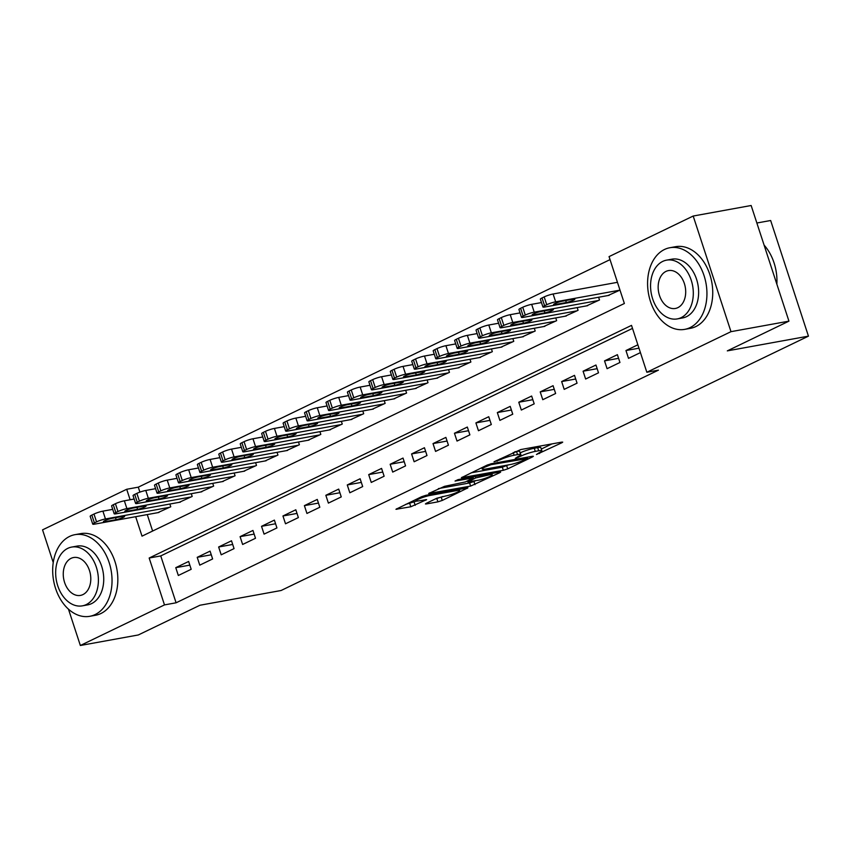 <?xml version="1.0" encoding="UTF-8"?>
<svg xmlns="http://www.w3.org/2000/svg" width="851" height="851" viewBox="0 0 851 851"><rect width="100%" height="100%" fill="white"/><g stroke="black" fill="none" stroke-linecap="round" stroke-linejoin="round"><path stroke-width="1.28" d="M536.47 454.508L561.894 442.733L562.713 442.126L561.724 442.126L520.769 449.562L494.027 461.774L500.111 459.806A10.425 1.415 161.9 0 1 514.121 455.232L517.536 454.615A10.425 1.415 161.9 0 1 520.706 454.625A10.425 1.415 161.9 0 1 518.089 456.54L515.312 458.359L521.269 455.966A10.425 1.415 161.9 0 1 535.29 451.392L538.694 450.775A10.425 1.415 161.9 0 1 541.874 450.785A10.425 1.415 161.9 0 1 539.247 452.7L536.47 454.508M426.223 503.345L425.404 503.941L426.394 503.941L437.893 501.856L442.265 500.431L467.922 487.857L425.968 495.293L421.585 496.718L395.938 509.292L410.81 506.77L426.638 499.622L418.766 500.867A8.712 1.181 161.9 0 1 416.107 500.856A8.712 1.181 161.9 0 1 420.905 498.143A8.712 1.181 161.9 0 1 430.021 495.442L456.987 490.538A8.712 1.181 161.9 0 1 459.636 490.548A8.712 1.181 161.9 0 1 454.849 493.272A8.712 1.181 161.9 0 1 445.722 495.973L436.85 498.218L426.223 503.345M135.66 516.695L142.021 536.151L624.368 303.499L609.05 256.619L693.193 216.037L751.146 205.506L788.941 321.146L727.307 350.878L808.45 336.145L281.075 590.509L199.942 605.242L138.309 634.963L80.345 645.494L68.474 609.178M788.941 321.146L730.988 331.667L646.845 372.259L631.516 325.38L149.17 558.022L164.488 604.901L80.345 645.494M632.506 328.39L160.754 555.916L176.083 602.795L658.429 370.153L646.845 372.259M176.083 602.795L164.488 604.901M503.335 470.295L507.717 468.869L532.545 456.891L533.364 456.285L532.375 456.285L491.41 463.721L487.027 465.157L461.38 477.73L503.335 470.295L502.313 467.167L508.409 464.912M499.824 472.667L470.614 486.081L428.659 493.506L444.488 486.357L465.476 481.911L473.347 477.911L455.062 481.049L458.008 479.634L499.654 472.071L499.824 472.667L500.643 472.071L499.654 472.071M637.867 344.793L625.964 350.538L628.517 358.345L640.42 352.612M607.082 368.685L619.943 362.483L617.39 354.676L604.529 360.877L607.082 368.685M585.637 379.025L598.508 372.823L595.955 365.015L583.084 371.217L585.637 379.025M564.202 389.364L577.063 383.163L574.51 375.355L561.649 381.556L564.202 389.364M542.768 399.704L555.629 393.502L553.076 385.694L540.215 391.896L542.768 399.704M521.323 410.044L534.194 403.842L531.641 396.034L518.77 402.236L521.323 410.044M499.888 420.383L512.749 414.182L510.196 406.374L497.335 412.575L499.888 420.383M478.453 430.734L491.314 424.521L488.761 416.713L475.9 422.915L478.453 430.734M457.019 441.073L469.88 434.861L467.327 427.053L454.455 433.255L457.019 441.073M435.574 451.413L448.434 445.201L445.881 437.393L433.021 443.594L435.574 451.413M414.139 461.753L427 455.54L424.447 447.732L411.586 453.934L414.139 461.753M392.705 472.092L405.565 465.88L403.012 458.072L390.152 464.274L392.705 472.092M371.259 482.432L384.131 476.22L381.567 468.412L368.706 474.613L371.259 482.432M349.825 492.772L362.686 486.57L360.133 478.751L347.272 484.953L349.825 492.772M328.39 503.111L341.251 496.91L338.698 489.091L325.837 495.293L328.39 503.111M306.945 513.451L319.816 507.249L317.263 499.431L304.392 505.632L306.945 513.451M285.51 523.79L298.371 517.589L295.818 509.77L282.957 515.972L285.51 523.79M264.076 534.13L276.937 527.928L274.384 520.11L261.523 526.312L264.076 534.13M242.631 544.47L255.502 538.268L252.949 530.45L240.078 536.651L242.631 544.47M221.196 554.809L234.057 548.608L231.504 540.789L218.643 546.991L221.196 554.809M199.762 565.149L212.622 558.947L210.069 551.129L197.209 557.331L199.762 565.149M188.635 561.469L175.763 567.67L178.327 575.489L191.188 569.287L188.635 561.469M610.029 259.629L138.287 487.166L139.904 492.123M147.255 514.589L152.627 531.035M607.986 295.542L619.985 290.106M598.615 297.244L599.508 299.978L586.552 305.881M577.18 307.583L578.074 310.317L565.117 316.221M555.746 317.923L556.639 320.657L543.672 326.561M534.3 328.263L535.194 330.996L522.237 336.9M512.866 338.602L513.759 341.336L500.803 347.24M491.431 348.942L492.325 351.676L479.358 357.58M469.986 359.282L470.88 362.015L457.923 367.919M448.551 369.621L449.445 372.355L436.489 378.259M427.117 379.961L428.01 382.695L415.043 388.599M405.672 390.301L406.576 393.034L393.609 398.938M384.237 400.64L385.131 403.374L372.174 409.278M362.803 410.98L363.696 413.714L350.729 419.617M341.357 421.319L342.262 424.053L329.294 429.957M319.923 431.659L320.816 434.404L307.86 440.297M298.488 441.999L299.382 444.743L286.415 450.636M277.054 452.338L277.947 455.083L264.98 460.976M255.608 462.678L256.502 465.423L243.546 471.316M234.174 473.018L235.067 475.762L222.111 481.655M212.739 483.357L213.633 486.102L200.666 491.995M191.294 493.697L192.188 496.441L179.231 502.335M169.86 504.037L170.753 506.781L157.797 512.674M808.45 336.145L770.655 220.505L756.869 223.005M693.193 216.037L730.988 331.667M53.241 562.554L42.55 529.854L126.693 489.272L130.118 499.75M138.287 487.166L126.693 489.272M160.754 555.916L149.17 558.022M625.964 350.538L638.973 348.176M604.529 360.877L618.581 358.324M583.084 371.217L597.147 368.664M561.649 381.556L575.702 379.003M540.215 391.896L554.267 389.343M518.77 402.236L532.832 399.683M497.335 412.575L511.398 410.022M475.9 422.915L489.953 420.362M454.455 433.255L468.518 430.702M433.021 443.594L447.083 441.041M411.586 453.934L425.638 451.381M390.152 464.274L404.204 461.721M368.706 474.613L382.769 472.06M347.272 484.953L361.324 482.4M325.837 495.293L339.889 492.74M304.392 505.632L318.455 503.079M282.957 515.972L297.01 513.419M261.523 526.312L275.575 523.759M240.078 536.651L254.141 534.098M218.643 546.991L232.695 544.449M197.209 557.331L211.261 554.788M175.763 567.67L189.826 565.128M541.874 450.785L540.853 447.658A10.425 1.415 161.9 0 0 537.672 447.647L538.694 450.775M520.142 452.892L520.248 452.838A10.425 1.415 161.9 0 1 534.268 448.264L537.672 447.647M520.706 454.625L519.684 451.498A10.425 1.415 161.9 0 0 516.514 451.487L517.536 454.615M514.664 451.828L516.514 451.487M541.31 449.041L551.969 443.903M471.103 472.837L502.313 467.167M527.046 458.583L490.963 464.689L484.847 467.156A10.425 1.415 161.9 0 0 482.219 469.082A10.425 1.415 161.9 0 0 485.4 469.092L509.972 464.625A10.425 1.415 161.9 0 0 523.993 460.051L527.046 458.583M475.688 480.687L473.964 481.517L474.986 484.644M438.382 488.612L469.592 482.953L473.964 481.517M478.336 480.209A8.712 1.181 161.9 0 0 487.453 477.507A8.712 1.181 161.9 0 0 492.25 474.794A8.712 1.181 161.9 0 0 489.591 474.784L475.709 477.932L467.837 481.932L478.336 480.209M405.661 504.398L416.554 501.069M435.127 499.048L442.967 496.473M617.443 282.319L553.107 293.999A6.638 0.904 -18.1 0 0 544.183 296.914L542.034 297.946A6.638 0.904 -18.1 0 0 540.364 299.169L542.917 306.977A6.638 0.904 161.9 0 0 544.938 306.988L609.156 295.329M542.917 306.977A6.638 0.904 161.9 0 1 544.597 305.764L546.736 304.722A6.638 0.904 161.9 0 1 555.66 301.818L619.879 290.159M555.214 304.541L566.34 302.52A5.308 0.723 161.9 0 0 571.904 300.871A5.308 0.723 161.9 0 0 574.819 299.212A5.308 0.723 161.9 0 0 573.202 299.212L562.075 301.233A5.308 0.723 161.9 0 0 556.522 302.882A5.308 0.723 161.9 0 0 553.597 304.53A5.308 0.723 161.9 0 0 555.214 304.541L554.905 303.573M774.867 265.544A40.486 28.509 79.7 0 1 774.878 265.608A40.486 28.509 79.7 0 1 776.718 275.724A40.486 28.509 79.7 0 1 776.718 275.788M776.867 284.202A41.486 29.211 -100.3 0 0 776.729 275.852A41.486 29.211 -100.3 0 0 774.846 265.48A41.486 29.211 -100.3 0 0 764.092 245.109M690.033 327.624A41.486 29.211 -100.3 0 0 705.16 279.447A41.486 29.211 -100.3 0 0 669.854 247.737A41.486 29.211 -100.3 0 0 664.493 249.492A41.486 29.211 -100.3 0 0 649.366 297.669A41.486 29.211 -100.3 0 0 684.672 329.369A41.486 29.211 -100.3 0 0 690.033 327.624M684.672 329.369L690.469 328.316A41.486 29.211 -100.3 0 0 695.831 326.571A41.486 29.211 -100.3 0 0 710.957 278.394A41.486 29.211 -100.3 0 0 675.651 246.684L669.854 247.737M666.599 260.14L671.928 259.172A29.87 21.03 79.7 0 1 697.352 281.989A29.87 21.03 79.7 0 1 686.459 316.689A29.87 21.03 79.7 0 1 682.598 317.944L677.268 318.912A29.87 21.03 -100.3 0 0 681.119 317.657A29.87 21.03 -100.3 0 0 692.023 282.957A29.87 21.03 -100.3 0 0 666.599 260.14A29.87 21.03 -100.3 0 0 662.738 261.395A29.87 21.03 -100.3 0 0 651.845 296.084A29.87 21.03 -100.3 0 0 677.268 318.912M666.003 271.395A19.254 13.552 -100.3 0 0 658.982 293.755A19.254 13.552 -100.3 0 0 675.364 308.466A19.254 13.552 -100.3 0 0 677.853 307.647A19.254 13.552 -100.3 0 0 684.874 285.298A19.254 13.552 -100.3 0 0 668.492 270.586A19.254 13.552 -100.3 0 0 666.003 271.395M95.131 614.56A41.486 29.211 -100.3 0 0 110.258 566.383A41.486 29.211 -100.3 0 0 74.952 534.673A41.486 29.211 -100.3 0 0 69.591 536.428A41.486 29.211 -100.3 0 0 54.464 584.605A41.486 29.211 -100.3 0 0 89.77 616.305A41.486 29.211 -100.3 0 0 95.131 614.56M89.77 616.305L95.567 615.252A41.486 29.211 -100.3 0 0 100.929 613.507A41.486 29.211 -100.3 0 0 116.055 565.33A41.486 29.211 -100.3 0 0 80.749 533.62L74.952 534.673M71.697 547.076L77.026 546.108A29.87 21.03 79.7 0 1 102.45 568.925A29.87 21.03 79.7 0 1 91.557 603.625A29.87 21.03 79.7 0 1 87.696 604.88L82.366 605.848A29.87 21.03 -100.3 0 0 86.228 604.593A29.87 21.03 -100.3 0 0 97.12 569.893A29.87 21.03 -100.3 0 0 71.697 547.076A29.87 21.03 -100.3 0 0 67.835 548.331A29.87 21.03 -100.3 0 0 56.943 583.02A29.87 21.03 -100.3 0 0 82.366 605.848M71.101 558.33A19.254 13.552 -100.3 0 0 64.08 580.69A19.254 13.552 -100.3 0 0 80.473 595.402A19.254 13.552 -100.3 0 0 82.951 594.583A19.254 13.552 -100.3 0 0 89.972 572.234A19.254 13.552 -100.3 0 0 73.59 557.522A19.254 13.552 -100.3 0 0 71.101 558.33M541.481 302.562L531.673 304.339A6.638 0.904 -18.1 0 0 522.748 307.254L520.599 308.285A6.638 0.904 -18.1 0 0 518.929 309.509L521.482 317.317A6.638 0.904 161.9 0 0 523.503 317.327L587.722 305.669M521.482 317.317A6.638 0.904 161.9 0 1 523.152 316.104L525.301 315.061A6.638 0.904 161.9 0 1 534.226 312.157L598.444 300.499M533.779 314.881L544.906 312.86A5.308 0.723 161.9 0 0 550.459 311.211A5.308 0.723 161.9 0 0 553.384 309.551A5.308 0.723 161.9 0 0 551.767 309.551L540.64 311.572A5.308 0.723 161.9 0 0 535.088 313.221A5.308 0.723 161.9 0 0 532.162 314.87A5.308 0.723 161.9 0 0 533.779 314.881L533.46 313.913M520.035 312.902L510.228 314.679A6.638 0.904 -18.1 0 0 501.303 317.593L499.165 318.625A6.638 0.904 -18.1 0 0 497.495 319.848L500.048 327.656A6.638 0.904 161.9 0 0 502.069 327.667L566.287 316.008M500.048 327.656A6.638 0.904 161.9 0 1 501.718 326.444L503.856 325.401A6.638 0.904 161.9 0 1 512.781 322.497L576.999 310.838M512.345 325.22L523.471 323.199A5.308 0.723 161.9 0 0 529.024 321.55A5.308 0.723 161.9 0 0 531.949 319.891A5.308 0.723 161.9 0 0 530.333 319.891L519.206 321.912A5.308 0.723 161.9 0 0 513.642 323.561A5.308 0.723 161.9 0 0 510.728 325.21A5.308 0.723 161.9 0 0 512.345 325.22L512.025 324.252M498.601 323.242L488.793 325.018A6.638 0.904 -18.1 0 0 479.868 327.933L477.73 328.965A6.638 0.904 -18.1 0 0 476.049 330.188L478.602 337.996A6.638 0.904 161.9 0 0 480.624 338.007L544.842 326.348M478.602 337.996A6.638 0.904 161.9 0 1 480.283 336.783L482.421 335.741A6.638 0.904 161.9 0 1 491.346 332.837L555.565 321.178M490.899 335.56L502.026 333.539A5.308 0.723 161.9 0 0 507.59 331.89A5.308 0.723 161.9 0 0 510.504 330.231A5.308 0.723 161.9 0 0 508.887 330.231L497.761 332.252A5.308 0.723 161.9 0 0 492.208 333.9A5.308 0.723 161.9 0 0 489.282 335.549A5.308 0.723 161.9 0 0 490.899 335.56L490.591 334.592M477.166 333.581L467.359 335.358A6.638 0.904 -18.1 0 0 458.434 338.272L456.285 339.304A6.638 0.904 -18.1 0 0 454.615 340.528L457.168 348.336A6.638 0.904 161.9 0 0 459.189 348.346L523.408 336.688M457.168 348.336A6.638 0.904 161.9 0 1 458.838 347.123L460.987 346.08A6.638 0.904 161.9 0 1 469.912 343.176L534.13 331.518M469.465 345.9L480.592 343.878A5.308 0.723 161.9 0 0 486.155 342.23A5.308 0.723 161.9 0 0 489.07 340.57A5.308 0.723 161.9 0 0 487.453 340.57L476.326 342.591A5.308 0.723 161.9 0 0 470.773 344.24A5.308 0.723 161.9 0 0 467.848 345.9A5.308 0.723 161.9 0 0 469.465 345.9L469.146 344.932M455.721 343.921L445.913 345.697A6.638 0.904 -18.1 0 0 436.988 348.612L434.85 349.644A6.638 0.904 -18.1 0 0 433.18 350.867L435.733 358.675A6.638 0.904 161.9 0 0 437.754 358.686L501.973 347.027M435.733 358.675A6.638 0.904 161.9 0 1 437.403 357.463L439.552 356.42A6.638 0.904 161.9 0 1 448.466 353.516L512.685 341.857M448.03 356.239L459.157 354.218A5.308 0.723 161.9 0 0 464.71 352.569A5.308 0.723 161.9 0 0 467.635 350.91A5.308 0.723 161.9 0 0 466.018 350.91L454.891 352.931A5.308 0.723 161.9 0 0 449.328 354.58A5.308 0.723 161.9 0 0 446.413 356.239A5.308 0.723 161.9 0 0 448.03 356.239L447.711 355.271M434.287 354.261L424.479 356.037A6.638 0.904 -18.1 0 0 415.554 358.952L413.416 359.984A6.638 0.904 -18.1 0 0 411.735 361.207L414.288 369.015A6.638 0.904 161.9 0 0 416.309 369.026L480.528 357.367M414.288 369.015A6.638 0.904 161.9 0 1 415.969 367.802L418.107 366.77A6.638 0.904 161.9 0 1 427.032 363.856L491.25 352.197M426.585 366.579L437.722 364.558A5.308 0.723 161.9 0 0 443.275 362.909A5.308 0.723 161.9 0 0 446.19 361.25A5.308 0.723 161.9 0 0 444.573 361.25L433.446 363.271A5.308 0.723 161.9 0 0 427.893 364.919A5.308 0.723 161.9 0 0 424.968 366.579A5.308 0.723 161.9 0 0 426.585 366.579L426.277 365.611M412.852 364.6L403.044 366.377A6.638 0.904 -18.1 0 0 394.119 369.291L391.971 370.323A6.638 0.904 -18.1 0 0 390.301 371.547L392.854 379.355A6.638 0.904 161.9 0 0 394.875 379.365L459.093 367.706M392.854 379.355A6.638 0.904 161.9 0 1 394.524 378.142L396.672 377.11A6.638 0.904 161.9 0 1 405.597 374.195L469.816 362.537M405.15 376.919L416.277 374.897A5.308 0.723 161.9 0 0 421.841 373.249A5.308 0.723 161.9 0 0 424.755 371.6A5.308 0.723 161.9 0 0 423.138 371.589L412.012 373.61A5.308 0.723 161.9 0 0 406.459 375.259A5.308 0.723 161.9 0 0 403.534 376.919A5.308 0.723 161.9 0 0 405.15 376.919L404.842 375.951M391.407 374.94L381.599 376.727A6.638 0.904 -18.1 0 0 372.685 379.631L370.536 380.663A6.638 0.904 -18.1 0 0 368.866 381.886L371.419 389.694A6.638 0.904 161.9 0 0 373.44 389.705L437.659 378.046M371.419 389.694A6.638 0.904 161.9 0 1 373.089 388.481L375.238 387.45A6.638 0.904 161.9 0 1 384.163 384.535L448.371 372.876M383.716 387.258L394.843 385.237A5.308 0.723 161.9 0 0 400.395 383.588A5.308 0.723 161.9 0 0 403.321 381.939A5.308 0.723 161.9 0 0 401.704 381.929L390.577 383.95A5.308 0.723 161.9 0 0 385.014 385.599A5.308 0.723 161.9 0 0 382.099 387.258A5.308 0.723 161.9 0 0 383.716 387.258L383.397 386.301M369.972 385.28L360.164 387.067A6.638 0.904 -18.1 0 0 351.24 389.971L349.101 391.003A6.638 0.904 -18.1 0 0 347.421 392.226L349.984 400.044A6.638 0.904 161.9 0 0 352.006 400.044L416.213 388.386M349.984 400.044A6.638 0.904 161.9 0 1 351.654 398.821L353.793 397.789A6.638 0.904 161.9 0 1 362.717 394.875L426.936 383.216M362.281 397.598L373.408 395.577A5.308 0.723 161.9 0 0 378.961 393.928A5.308 0.723 161.9 0 0 381.886 392.279A5.308 0.723 161.9 0 0 380.269 392.268L369.132 394.29A5.308 0.723 161.9 0 0 363.579 395.938A5.308 0.723 161.9 0 0 360.654 397.598A5.308 0.723 161.9 0 0 362.281 397.598L361.962 396.64M348.538 395.619L338.73 397.406A6.638 0.904 -18.1 0 0 329.805 400.31L327.656 401.342A6.638 0.904 -18.1 0 0 325.986 402.566L328.539 410.384A6.638 0.904 161.9 0 0 330.56 410.384L394.779 398.725M328.539 410.384A6.638 0.904 161.9 0 1 330.209 409.161L332.358 408.129A6.638 0.904 161.9 0 1 341.283 405.214L405.501 393.556M340.836 407.937L351.963 405.916A5.308 0.723 161.9 0 0 357.526 404.268A5.308 0.723 161.9 0 0 360.441 402.619A5.308 0.723 161.9 0 0 358.824 402.608L347.697 404.629A5.308 0.723 161.9 0 0 342.145 406.278A5.308 0.723 161.9 0 0 339.219 407.937A5.308 0.723 161.9 0 0 340.836 407.937L340.528 406.98M327.092 405.959L317.295 407.746A6.638 0.904 -18.1 0 0 308.37 410.65L306.222 411.682A6.638 0.904 -18.1 0 0 304.552 412.905L307.105 420.724A6.638 0.904 161.9 0 0 309.126 420.724L373.344 409.065M307.105 420.724A6.638 0.904 161.9 0 1 308.775 419.5L310.923 418.469A6.638 0.904 161.9 0 1 319.848 415.554L384.056 403.895M319.402 418.277L330.528 416.256A5.308 0.723 161.9 0 0 336.081 414.607A5.308 0.723 161.9 0 0 339.006 412.958A5.308 0.723 161.9 0 0 337.39 412.948L326.263 414.969A5.308 0.723 161.9 0 0 320.699 416.618A5.308 0.723 161.9 0 0 317.785 418.277A5.308 0.723 161.9 0 0 319.402 418.277L319.082 417.32M305.658 416.299L295.85 418.086A6.638 0.904 -18.1 0 0 286.925 420.99L284.787 422.022A6.638 0.904 -18.1 0 0 283.117 423.245L285.67 431.063A6.638 0.904 161.9 0 0 287.691 431.063L351.91 419.405M285.67 431.063A6.638 0.904 161.9 0 1 287.34 429.84L289.478 428.808A6.638 0.904 161.9 0 1 298.403 425.894L362.622 414.235M297.967 428.617L309.094 426.596A5.308 0.723 161.9 0 0 314.647 424.947A5.308 0.723 161.9 0 0 317.572 423.298A5.308 0.723 161.9 0 0 315.955 423.287L304.818 425.309A5.308 0.723 161.9 0 0 299.265 426.957A5.308 0.723 161.9 0 0 296.35 428.617A5.308 0.723 161.9 0 0 297.967 428.617L297.648 427.659M284.223 426.638L274.416 428.425A6.638 0.904 -18.1 0 0 265.491 431.329L263.342 432.361A6.638 0.904 -18.1 0 0 261.672 433.584L264.225 441.403A6.638 0.904 161.9 0 0 266.246 441.403L330.465 429.744M264.225 441.403A6.638 0.904 161.9 0 1 265.906 440.18L268.044 439.148A6.638 0.904 161.9 0 1 276.969 436.233L341.187 424.575M276.522 438.956L287.649 436.935A5.308 0.723 161.9 0 0 293.212 435.286A5.308 0.723 161.9 0 0 296.127 433.638A5.308 0.723 161.9 0 0 294.51 433.627L283.383 435.648A5.308 0.723 161.9 0 0 277.83 437.297A5.308 0.723 161.9 0 0 274.905 438.956A5.308 0.723 161.9 0 0 276.522 438.956L276.213 437.999M262.789 436.978L252.981 438.765A6.638 0.904 -18.1 0 0 244.056 441.669L241.907 442.701A6.638 0.904 -18.1 0 0 240.237 443.924L242.79 451.743A6.638 0.904 161.9 0 0 244.811 451.743L309.03 440.084M242.79 451.743A6.638 0.904 161.9 0 1 244.46 450.519L246.609 449.488A6.638 0.904 161.9 0 1 255.534 446.573L319.753 434.914M255.087 449.296L266.214 447.275A5.308 0.723 161.9 0 0 271.767 445.626A5.308 0.723 161.9 0 0 274.692 443.977A5.308 0.723 161.9 0 0 273.075 443.967L261.948 445.988A5.308 0.723 161.9 0 0 256.396 447.637A5.308 0.723 161.9 0 0 253.47 449.296A5.308 0.723 161.9 0 0 255.087 449.296L254.768 448.339M241.344 447.318L231.536 449.105A6.638 0.904 -18.1 0 0 222.611 452.009L220.473 453.051A6.638 0.904 -18.1 0 0 218.803 454.264L221.356 462.082A6.638 0.904 161.9 0 0 223.377 462.082L287.595 450.424M221.356 462.082A6.638 0.904 161.9 0 1 223.026 460.859L225.164 459.827A6.638 0.904 161.9 0 1 234.089 456.913L298.307 445.254M233.653 459.636L244.78 457.615A5.308 0.723 161.9 0 0 250.332 455.966A5.308 0.723 161.9 0 0 253.258 454.317A5.308 0.723 161.9 0 0 251.641 454.306L240.514 456.327A5.308 0.723 161.9 0 0 234.95 457.976A5.308 0.723 161.9 0 0 232.036 459.636A5.308 0.723 161.9 0 0 233.653 459.636L233.334 458.678M219.909 457.657L210.101 459.444A6.638 0.904 -18.1 0 0 201.176 462.348L199.038 463.391A6.638 0.904 -18.1 0 0 197.358 464.603L199.911 472.422A6.638 0.904 161.9 0 0 201.932 472.422L266.15 460.763M199.911 472.422A6.638 0.904 161.9 0 1 201.591 471.199L203.729 470.167A6.638 0.904 161.9 0 1 212.654 467.252L276.873 455.593M212.207 469.975L223.334 467.954A5.308 0.723 161.9 0 0 228.898 466.305A5.308 0.723 161.9 0 0 231.812 464.657A5.308 0.723 161.9 0 0 230.196 464.646L219.069 466.667A5.308 0.723 161.9 0 0 213.516 468.316A5.308 0.723 161.9 0 0 210.591 469.975A5.308 0.723 161.9 0 0 212.207 469.975L211.899 469.018M198.474 467.997L188.667 469.784A6.638 0.904 -18.1 0 0 179.742 472.688L177.593 473.73A6.638 0.904 -18.1 0 0 175.923 474.943L178.476 482.762A6.638 0.904 161.9 0 0 180.497 482.762L244.716 471.103M178.476 482.762A6.638 0.904 161.9 0 1 180.146 481.538L182.295 480.507A6.638 0.904 161.9 0 1 191.22 477.592L255.438 465.933M190.773 480.315L201.9 478.294A5.308 0.723 161.9 0 0 207.453 476.656A5.308 0.723 161.9 0 0 210.378 474.996A5.308 0.723 161.9 0 0 208.761 474.986L197.634 477.007A5.308 0.723 161.9 0 0 192.081 478.656A5.308 0.723 161.9 0 0 189.156 480.315A5.308 0.723 161.9 0 0 190.773 480.315L190.454 479.358M177.029 478.336L167.221 480.124A6.638 0.904 -18.1 0 0 158.297 483.028L156.159 484.07A6.638 0.904 -18.1 0 0 154.488 485.283L157.041 493.101A6.638 0.904 161.9 0 0 159.063 493.101L223.281 481.443M157.041 493.101A6.638 0.904 161.9 0 1 158.711 491.878L160.85 490.846A6.638 0.904 161.9 0 1 169.774 487.931L233.993 476.273M169.338 490.655L180.465 488.644A5.308 0.723 161.9 0 0 186.018 486.995A5.308 0.723 161.9 0 0 188.943 485.336A5.308 0.723 161.9 0 0 187.326 485.325L176.2 487.346A5.308 0.723 161.9 0 0 170.636 488.995A5.308 0.723 161.9 0 0 167.721 490.655A5.308 0.723 161.9 0 0 169.338 490.655L169.019 489.697M155.595 488.676L145.787 490.463A6.638 0.904 -18.1 0 0 136.862 493.367L134.724 494.41A6.638 0.904 -18.1 0 0 133.043 495.622L135.596 503.441A6.638 0.904 161.9 0 0 137.617 503.441L201.836 491.782M135.596 503.441A6.638 0.904 161.9 0 1 137.277 502.218L139.415 501.186A6.638 0.904 161.9 0 1 148.34 498.271L212.559 486.612M147.893 500.994L159.031 498.984A5.308 0.723 161.9 0 0 164.583 497.335A5.308 0.723 161.9 0 0 167.498 495.676A5.308 0.723 161.9 0 0 165.881 495.665L154.754 497.686A5.308 0.723 161.9 0 0 149.202 499.335A5.308 0.723 161.9 0 0 146.276 500.994A5.308 0.723 161.9 0 0 147.893 500.994L147.585 500.037M134.16 499.026L124.352 500.803A6.638 0.904 -18.1 0 0 115.428 503.707L113.279 504.749A6.638 0.904 -18.1 0 0 111.609 505.962L114.162 513.781A6.638 0.904 161.9 0 0 116.183 513.781L180.401 502.122M114.162 513.781A6.638 0.904 161.9 0 1 115.832 512.557L117.981 511.525A6.638 0.904 161.9 0 1 126.905 508.611L191.124 496.952M126.459 511.345L137.585 509.324A5.308 0.723 161.9 0 0 143.149 507.675A5.308 0.723 161.9 0 0 146.064 506.015A5.308 0.723 161.9 0 0 144.447 506.015L133.32 508.026A5.308 0.723 161.9 0 0 127.767 509.675A5.308 0.723 161.9 0 0 124.842 511.334A5.308 0.723 161.9 0 0 126.459 511.345L126.139 510.377M112.715 509.366L102.907 511.143A6.638 0.904 -18.1 0 0 93.982 514.057L91.844 515.089A6.638 0.904 -18.1 0 0 90.174 516.302L92.727 524.12A6.638 0.904 161.9 0 0 94.748 524.12L158.967 512.462M92.727 524.12A6.638 0.904 161.9 0 1 94.397 522.897L96.546 521.865A6.638 0.904 161.9 0 1 105.46 518.95L169.679 507.292M105.024 521.684L116.151 519.663A5.308 0.723 161.9 0 0 121.704 518.014A5.308 0.723 161.9 0 0 124.629 516.355A5.308 0.723 161.9 0 0 123.012 516.355L111.885 518.365A5.308 0.723 161.9 0 0 106.322 520.014A5.308 0.723 161.9 0 0 103.407 521.674A5.308 0.723 161.9 0 0 105.024 521.684L104.705 520.716M539.268 452.689L539.534 453.519M496.941 460.37L497.218 461.199M518.11 456.53L518.376 457.359M534.268 448.264L535.29 451.392M520.248 452.838L521.269 455.966M513.238 452.509L514.121 455.232M499.835 458.976L500.111 459.806M561.703 442.137L561.894 442.733M462.178 477.134L462.37 477.73M532.343 456.296L532.545 456.891M506.685 465.742L507.717 468.869M526.652 457.327L526.918 458.157M490.697 463.88L490.963 464.689M487.634 464.88L487.9 465.688M484.581 466.337L484.847 467.156M469.592 482.953L470.614 486.081M429.457 492.92L429.649 493.516M472.082 477.071L472.358 477.911M489.314 473.943L489.591 474.784M479.815 475.666L480.092 476.507M475.241 476.496L475.709 477.932M468.39 480.507L468.667 481.336M456.71 489.708L456.987 490.538M429.744 494.601L430.021 495.442M425.617 499.622L425.819 500.218M414.171 502.218L415.192 505.345M409.788 503.654L410.81 506.77M396.736 508.707L396.928 509.292M466.901 487.857L467.103 488.453M441.243 497.303L442.265 500.431M436.871 498.729L437.893 501.856M426.202 503.356L426.394 503.941M555.66 301.818L553.107 293.999M546.736 304.722L544.183 296.914M544.597 305.764L542.034 297.946M565.713 300.573L566.34 302.52M534.226 312.157L531.673 304.339M525.301 315.061L522.748 307.254M523.152 316.104L520.599 308.285M544.268 310.913L544.906 312.86M512.781 322.497L510.228 314.679M503.856 325.401L501.303 317.593M501.718 326.444L499.165 318.625M522.833 321.252L523.471 323.199M491.346 332.837L488.793 325.018M482.421 335.741L479.868 327.933M480.283 336.783L477.73 328.965M501.399 331.592L502.026 333.539M469.912 343.176L467.359 335.358M460.987 346.08L458.434 338.272M458.838 347.123L456.285 339.304M479.953 341.932L480.592 343.878M448.466 353.516L445.913 345.697M439.552 356.42L436.988 348.612M437.403 357.463L434.85 349.644M458.519 352.271L459.157 354.218M427.032 363.856L424.479 356.037M418.107 366.77L415.554 358.952M415.969 367.802L413.416 359.984M437.084 362.611L437.722 364.558M405.597 374.195L403.044 366.377M396.672 377.11L394.119 369.291M394.524 378.142L391.971 370.323M415.639 372.951L416.277 374.897M384.163 384.535L381.599 376.727M375.238 387.45L372.685 379.631M373.089 388.481L370.536 380.663M394.204 383.29L394.843 385.237M362.717 394.875L360.164 387.067M353.793 397.789L351.24 389.971M351.654 398.821L349.101 391.003M372.77 393.63L373.408 395.577M341.283 405.214L338.73 397.406M332.358 408.129L329.805 400.31M330.209 409.161L327.656 401.342M351.325 403.97L351.963 405.916M319.848 415.554L317.295 407.746M310.923 418.469L308.37 410.65M308.775 419.5L306.222 411.682M329.89 414.309L330.528 416.256M298.403 425.894L295.85 418.086M289.478 428.808L286.925 420.99M287.34 429.84L284.787 422.022M308.456 424.649L309.094 426.596M276.969 436.233L274.416 428.425M268.044 439.148L265.491 431.329M265.906 440.18L263.342 432.361M287.021 434.989L287.649 436.935M255.534 446.573L252.981 438.765M246.609 449.488L244.056 441.669M244.46 450.519L241.907 442.701M265.576 445.328L266.214 447.275M234.089 456.913L231.536 449.105M225.164 459.827L222.611 452.009M223.026 460.859L220.473 453.051M244.141 455.668L244.78 457.615M212.654 467.252L210.101 459.444M203.729 470.167L201.176 462.348M201.591 471.199L199.038 463.391M222.707 466.008L223.334 467.954M191.22 477.592L188.667 469.784M182.295 480.507L179.742 472.688M180.146 481.538L177.593 473.73M201.261 476.347L201.9 478.294M169.774 487.931L167.221 480.124M160.85 490.846L158.297 483.028M158.711 491.878L156.159 484.07M179.827 486.687L180.465 488.644M148.34 498.271L145.787 490.463M139.415 501.186L136.862 493.367M137.277 502.218L134.724 494.41M158.392 497.027L159.031 498.984M126.905 508.611L124.352 500.803M117.981 511.525L115.428 503.707M115.832 512.557L113.279 504.749M136.947 507.366L137.585 509.324M105.46 518.95L102.907 511.143M96.546 521.865L93.982 514.057M94.397 522.897L91.844 515.089M115.513 517.716L116.151 519.663M527.301 457.21L527.62 458.168M481.772 467.688L482.219 469.082M473.018 476.9L473.347 477.911M491.825 473.486L492.25 474.794M467.518 480.932L467.837 481.932M459.21 489.251L459.636 490.548M415.682 499.569L416.107 500.856"/></g></svg>
